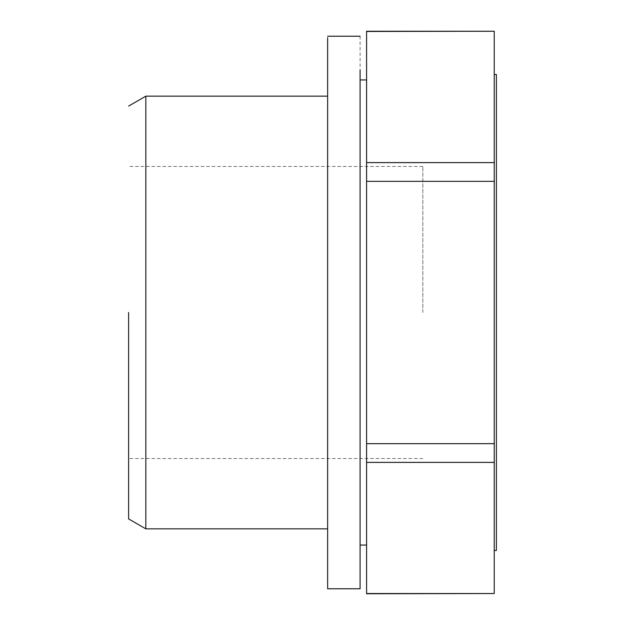 <?xml version="1.0" encoding="UTF-8"?>
<svg xmlns="http://www.w3.org/2000/svg" width="625" height="625" viewBox="0 0 625 625"><rect width="100%" height="100%" fill="white"/><g stroke="black" fill="none" stroke-linecap="round" stroke-linejoin="round"><path stroke-width="0.47" stroke-dasharray="3.12 2.34" d="M128.609 518.906L128.609 312.5M145.828 528.844L145.828 96.156M327.641 312.5L327.641 96.156L327.641 312.5M422.836 312.5L422.836 166.469L422.836 312.5M327.641 37.32L327.641 588.773M360.094 36.227L360.094 554.953M360.094 108.398L360.094 545.07L360.094 108.398M366.586 108.398L366.586 545.07L366.586 108.398M494.234 31.25L494.234 443.656L366.586 443.656L366.586 31.25M366.586 443.656L366.586 593.75M494.234 181.344L366.586 181.344M494.234 443.656L494.234 462.391L366.586 462.391M494.234 462.391L494.234 593.539L366.586 593.539M494.234 31.461L366.586 31.461M494.234 162.609L366.586 162.609M494.234 312.5L494.234 74.516L494.234 312.5M496.391 550.484L496.391 74.516M422.836 166.469L128.609 166.469M422.836 458.531L128.609 458.531"/><path stroke-width="0.94" d="M128.609 312.5L128.609 518.906L145.828 528.844L327.641 528.844M128.609 106.094L145.828 96.156L145.828 528.844M360.094 70.047L360.094 588.773L327.641 588.773L327.641 37.812M366.586 593.539L494.234 593.539L366.586 593.75L366.586 31.25L494.234 31.25L366.586 31.461M494.234 593.539L494.234 462.391L366.586 462.391M494.234 462.391L494.234 443.656L366.586 443.656M494.234 443.656L494.234 181.344L366.586 181.344M494.234 181.344L494.234 162.609L366.586 162.609M494.234 162.609L494.234 31.461M494.234 74.516L496.391 74.516L496.391 550.484L494.234 550.484M145.828 96.156L327.641 96.156M360.094 36.227L327.641 36.227M366.586 545.07L360.094 545.07M366.586 79.93L360.094 79.93"/></g></svg>
